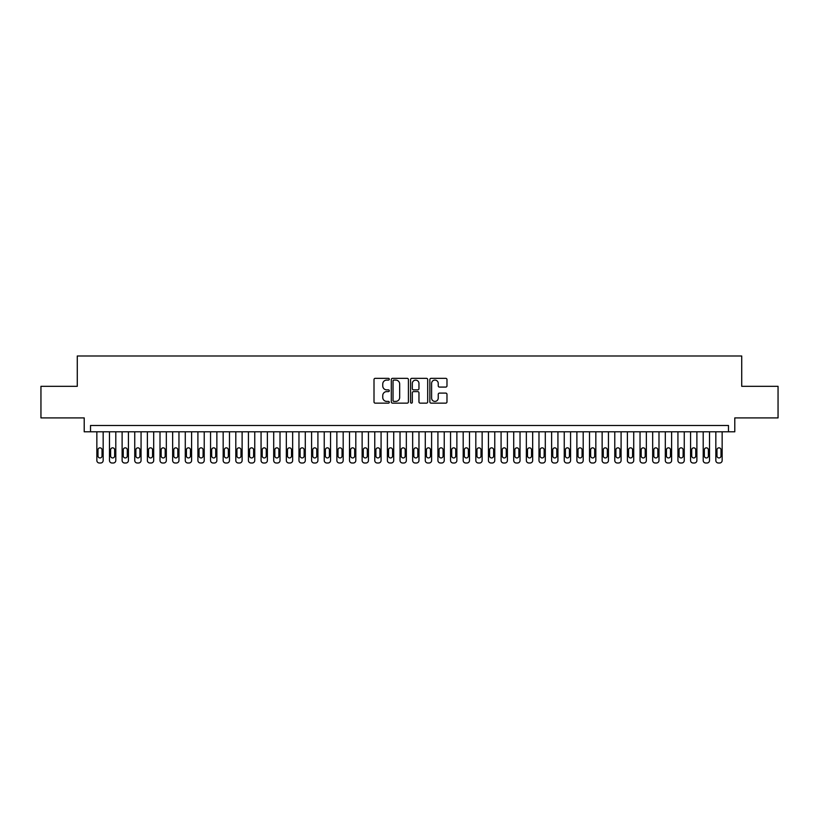 <?xml version="1.0" encoding="UTF-8"?>
<svg xmlns="http://www.w3.org/2000/svg" width="819" height="819" viewBox="0 0 819 819"><rect width="100%" height="100%" fill="white"/><g stroke="black" fill="none" stroke-linecap="round" stroke-linejoin="round"><path stroke-width="1.23" d="M389.291 379.207A0.87 0.87 0 0 0 388.421 378.337L375.245 378.337A1.239 1.239 0 0 0 374.007 379.586L374.007 401.904A1.239 1.239 0 0 0 375.245 403.143L388.421 403.143A0.87 0.87 0 0 0 389.291 402.272A0.87 0.87 0 0 0 388.421 401.402L386.711 401.402A3.972 3.972 0 0 1 382.749 397.44L382.749 395.577A3.972 3.972 0 0 1 386.711 391.605L388.421 391.605A0.87 0.87 0 0 0 389.291 390.745A0.87 0.87 0 0 0 388.421 389.875L386.711 389.875A3.972 3.972 0 0 1 382.749 385.903L382.749 384.05A3.972 3.972 0 0 1 386.711 380.077L388.421 380.077A0.87 0.87 0 0 0 389.291 379.207M445.741 387.08A1.239 1.239 0 0 0 446.979 385.841L446.979 379.586A1.239 1.239 0 0 0 445.741 378.337L431.101 378.337A1.239 1.239 0 0 0 429.862 379.586L429.862 401.904A1.239 1.239 0 0 0 431.101 403.143L445.741 403.143A1.239 1.239 0 0 0 446.979 401.904L446.979 394.338A1.239 1.239 0 0 0 445.741 393.1L439.475 393.1A1.239 1.239 0 0 0 438.237 394.338L438.237 398.085A3.317 3.317 0 0 1 434.92 401.402A3.317 3.317 0 0 1 431.603 398.085L431.603 383.394A3.317 3.317 0 0 1 434.92 380.077A3.317 3.317 0 0 1 438.237 383.394L438.237 385.841A1.239 1.239 0 0 0 439.475 387.08L445.741 387.08M728.47 431.797L734.786 431.797L734.786 417.905L778.05 417.905L778.05 386.322L741.727 386.322L741.727 355.999L77.273 355.999L77.273 386.322L40.95 386.322L40.95 417.905L84.214 417.905L84.214 431.797L728.47 431.797L728.47 425.481L90.53 425.481L90.53 431.797M408.415 379.586A1.239 1.239 0 0 0 407.176 378.337L392.547 378.337A1.239 1.239 0 0 0 391.308 379.586L391.308 401.904A1.239 1.239 0 0 0 392.547 403.143L407.176 403.143A1.239 1.239 0 0 0 408.415 401.904L408.415 379.586M411.824 378.337L426.453 378.337A1.239 1.239 0 0 1 427.692 379.586L427.692 401.904A1.239 1.239 0 0 1 426.453 403.143L420.198 403.143A1.239 1.239 0 0 1 418.959 401.904L418.959 392.854A1.239 1.239 0 0 0 417.71 391.605L413.564 391.605A1.239 1.239 0 0 0 412.326 392.854L412.326 402.272A0.87 0.87 0 0 1 411.455 403.143A0.87 0.87 0 0 1 410.585 402.272L410.585 379.586A1.239 1.239 0 0 1 411.824 378.337M393.908 380.077A0.87 0.87 0 0 0 393.038 380.948L393.038 400.532A0.87 0.87 0 0 0 393.908 401.402L395.71 401.402A3.972 3.972 0 0 0 399.672 397.44L399.672 384.05A3.972 3.972 0 0 0 395.71 380.077L393.908 380.077M418.959 383.456A3.317 3.317 0 0 0 415.642 380.139A3.317 3.317 0 0 0 412.326 383.456L412.326 388.636A1.239 1.239 0 0 0 413.564 389.875L417.71 389.875A1.239 1.239 0 0 0 418.959 388.636L418.959 383.456M103.163 431.797L103.163 460.473A2.529 2.529 90.1 0 1 100.635 463.001L99.375 463.001A2.529 2.529 90.1 0 1 96.847 460.473L96.847 431.797M102.027 455.927L102.027 449.856A2.017 2.017 90.1 0 0 100.01 447.839A2.017 2.017 90.1 0 0 97.983 449.856L97.983 455.927A2.017 2.017 90.1 0 0 100.01 457.944A2.017 2.017 90.1 0 0 102.027 455.927M115.796 431.797L115.796 460.473A2.529 2.529 90.1 0 1 113.268 463.001L112.008 463.001A2.529 2.529 90.1 0 1 109.48 460.473L109.48 431.797M114.66 455.927L114.66 449.856A2.017 2.017 90.1 0 0 112.643 447.839A2.017 2.017 90.1 0 0 110.616 449.856L110.616 455.927A2.017 2.017 90.1 0 0 112.643 457.944A2.017 2.017 90.1 0 0 114.66 455.927M128.429 431.797L128.429 460.473A2.529 2.529 90.1 0 1 125.901 463.001L124.642 463.001A2.529 2.529 90.1 0 1 122.113 460.473L122.113 431.797M127.293 455.927L127.293 449.856A2.017 2.017 90.1 0 0 125.276 447.839A2.017 2.017 90.1 0 0 123.249 449.856L123.249 455.927A2.017 2.017 90.1 0 0 125.276 457.944A2.017 2.017 90.1 0 0 127.293 455.927M141.063 431.797L141.063 460.473A2.529 2.529 90.1 0 1 138.534 463.001L137.275 463.001A2.529 2.529 90.1 0 1 134.746 460.473L134.746 431.797M139.926 455.927L139.926 449.856A2.017 2.017 90.1 0 0 137.899 447.839A2.017 2.017 90.1 0 0 135.882 449.856L135.882 455.927A2.017 2.017 90.1 0 0 137.899 457.944A2.017 2.017 90.1 0 0 139.926 455.927M153.696 431.797L153.696 460.473A2.529 2.529 90.1 0 1 151.167 463.001L149.908 463.001A2.529 2.529 90.1 0 1 147.379 460.473L147.379 431.797M152.559 455.927L152.559 449.856A2.017 2.017 90.1 0 0 150.532 447.839A2.017 2.017 90.1 0 0 148.515 449.856L148.515 455.927A2.017 2.017 90.1 0 0 150.532 457.944A2.017 2.017 90.1 0 0 152.559 455.927M166.329 431.797L166.329 460.473A2.529 2.529 90.1 0 1 163.8 463.001L162.541 463.001A2.529 2.529 90.1 0 1 160.012 460.473L160.012 431.797M165.192 455.927L165.192 449.856A2.017 2.017 90.1 0 0 163.165 447.839A2.017 2.017 90.1 0 0 161.148 449.856L161.148 455.927A2.017 2.017 90.1 0 0 163.165 457.944A2.017 2.017 90.1 0 0 165.192 455.927M178.962 431.797L178.962 460.473A2.529 2.529 90.1 0 1 176.433 463.001L175.174 463.001A2.529 2.529 90.1 0 1 172.645 460.473L172.645 431.797M177.825 455.927L177.825 449.856A2.017 2.017 90.1 0 0 175.798 447.839A2.017 2.017 90.1 0 0 173.782 449.856L173.782 455.927A2.017 2.017 90.1 0 0 175.798 457.944A2.017 2.017 90.1 0 0 177.825 455.927M191.595 431.797L191.595 460.473A2.529 2.529 90.1 0 1 189.066 463.001L187.797 463.001A2.529 2.529 90.1 0 1 185.278 460.473L185.278 431.797M190.458 455.927L190.458 449.856A2.017 2.017 90.1 0 0 188.431 447.839A2.017 2.017 90.1 0 0 186.415 449.856L186.415 455.927A2.017 2.017 90.1 0 0 188.431 457.944A2.017 2.017 90.1 0 0 190.458 455.927M204.228 431.797L204.228 460.473A2.529 2.529 90.1 0 1 201.699 463.001L200.43 463.001A2.529 2.529 90.1 0 1 197.911 460.473L197.911 431.797M203.092 455.927L203.092 449.856A2.017 2.017 90.1 0 0 201.064 447.839A2.017 2.017 90.1 0 0 199.048 449.856L199.048 455.927A2.017 2.017 90.1 0 0 201.064 457.944A2.017 2.017 90.1 0 0 203.092 455.927M216.861 431.797L216.861 460.473A2.529 2.529 90.1 0 1 214.332 463.001L213.063 463.001A2.529 2.529 90.1 0 1 210.544 460.473L210.544 431.797M215.714 455.927L215.714 449.856A2.017 2.017 90.1 0 0 213.698 447.839A2.017 2.017 90.1 0 0 211.681 449.856L211.681 455.927A2.017 2.017 90.1 0 0 213.698 457.944A2.017 2.017 90.1 0 0 215.714 455.927M229.484 431.797L229.484 460.473A2.529 2.529 90.1 0 1 226.965 463.001L225.696 463.001A2.529 2.529 90.1 0 1 223.167 460.473L223.167 431.797M228.347 455.927L228.347 449.856A2.017 2.017 90.1 0 0 226.331 447.839A2.017 2.017 90.1 0 0 224.314 449.856L224.314 455.927A2.017 2.017 90.1 0 0 226.331 457.944A2.017 2.017 90.1 0 0 228.347 455.927M242.117 431.797L242.117 460.473A2.529 2.529 90.1 0 1 239.598 463.001L238.329 463.001A2.529 2.529 90.1 0 1 235.8 460.473L235.8 431.797M240.981 455.927L240.981 449.856A2.017 2.017 90.1 0 0 238.964 447.839A2.017 2.017 90.1 0 0 236.937 449.856L236.937 455.927A2.017 2.017 90.1 0 0 238.964 457.944A2.017 2.017 90.1 0 0 240.981 455.927M254.75 431.797L254.75 460.473A2.529 2.529 90.1 0 1 252.232 463.001L250.962 463.001A2.529 2.529 90.1 0 1 248.433 460.473L248.433 431.797M253.614 455.927L253.614 449.856A2.017 2.017 90.1 0 0 251.597 447.839A2.017 2.017 90.1 0 0 249.57 449.856L249.57 455.927A2.017 2.017 90.1 0 0 251.597 457.944A2.017 2.017 90.1 0 0 253.614 455.927M267.383 431.797L267.383 460.473A2.529 2.529 90.1 0 1 264.854 463.001L263.595 463.001A2.529 2.529 90.1 0 1 261.066 460.473L261.066 431.797M266.247 455.927L266.247 449.856A2.017 2.017 90.1 0 0 264.23 447.839A2.017 2.017 90.1 0 0 262.203 449.856L262.203 455.927A2.017 2.017 90.1 0 0 264.23 457.944A2.017 2.017 90.1 0 0 266.247 455.927M280.016 431.797L280.016 460.473A2.529 2.529 90.1 0 1 277.487 463.001L276.228 463.001A2.529 2.529 90.1 0 1 273.7 460.473L273.7 431.797M278.88 455.927L278.88 449.856A2.017 2.017 90.1 0 0 276.863 447.839A2.017 2.017 90.1 0 0 274.836 449.856L274.836 455.927A2.017 2.017 90.1 0 0 276.863 457.944A2.017 2.017 90.1 0 0 278.88 455.927M292.649 431.797L292.649 460.473A2.529 2.529 90.1 0 1 290.121 463.001L288.861 463.001A2.529 2.529 90.1 0 1 286.333 460.473L286.333 431.797M291.513 455.927L291.513 449.856A2.017 2.017 90.1 0 0 289.496 447.839A2.017 2.017 90.1 0 0 287.469 449.856L287.469 455.927A2.017 2.017 90.1 0 0 289.496 457.944A2.017 2.017 90.1 0 0 291.513 455.927M305.282 431.797L305.282 460.473A2.529 2.529 90.1 0 1 302.754 463.001L301.494 463.001A2.529 2.529 90.1 0 1 298.966 460.473L298.966 431.797M304.146 455.927L304.146 449.856A2.017 2.017 90.1 0 0 302.129 447.839A2.017 2.017 90.1 0 0 300.102 449.856L300.102 455.927A2.017 2.017 90.1 0 0 302.129 457.944A2.017 2.017 90.1 0 0 304.146 455.927M317.915 431.797L317.915 460.473A2.529 2.529 90.1 0 1 315.387 463.001L314.127 463.001A2.529 2.529 90.1 0 1 311.599 460.473L311.599 431.797M316.779 455.927L316.779 449.856A2.017 2.017 90.1 0 0 314.762 447.839A2.017 2.017 90.1 0 0 312.735 449.856L312.735 455.927A2.017 2.017 90.1 0 0 314.762 457.944A2.017 2.017 90.1 0 0 316.779 455.927M330.548 431.797L330.548 460.473A2.529 2.529 90.1 0 1 328.02 463.001L326.761 463.001A2.529 2.529 90.1 0 1 324.232 460.473L324.232 431.797M329.412 455.927L329.412 449.856A2.017 2.017 90.1 0 0 327.385 447.839A2.017 2.017 90.1 0 0 325.368 449.856L325.368 455.927A2.017 2.017 90.1 0 0 327.385 457.944A2.017 2.017 90.1 0 0 329.412 455.927M343.181 431.797L343.181 460.473A2.529 2.529 90.1 0 1 340.653 463.001L339.394 463.001A2.529 2.529 90.1 0 1 336.865 460.473L336.865 431.797M342.045 455.927L342.045 449.856A2.017 2.017 90.1 0 0 340.018 447.839A2.017 2.017 90.1 0 0 338.001 449.856L338.001 455.927A2.017 2.017 90.1 0 0 340.018 457.944A2.017 2.017 90.1 0 0 342.045 455.927M355.815 431.797L355.815 460.473A2.529 2.529 90.1 0 1 353.286 463.001L352.027 463.001A2.529 2.529 90.1 0 1 349.498 460.473L349.498 431.797M354.678 455.927L354.678 449.856A2.017 2.017 90.1 0 0 352.651 447.839A2.017 2.017 90.1 0 0 350.634 449.856L350.634 455.927A2.017 2.017 90.1 0 0 352.651 457.944A2.017 2.017 90.1 0 0 354.678 455.927M368.448 431.797L368.448 460.473A2.529 2.529 90.1 0 1 365.919 463.001L364.66 463.001A2.529 2.529 90.1 0 1 362.131 460.473L362.131 431.797M367.311 455.927L367.311 449.856A2.017 2.017 90.1 0 0 365.284 447.839A2.017 2.017 90.1 0 0 363.267 449.856L363.267 455.927A2.017 2.017 90.1 0 0 365.284 457.944A2.017 2.017 90.1 0 0 367.311 455.927M381.081 431.797L381.081 460.473A2.529 2.529 90.1 0 1 378.552 463.001L377.283 463.001A2.529 2.529 90.1 0 1 374.764 460.473L374.764 431.797M379.944 455.927L379.944 449.856A2.017 2.017 90.1 0 0 377.917 447.839A2.017 2.017 90.1 0 0 375.901 449.856L375.901 455.927A2.017 2.017 90.1 0 0 377.917 457.944A2.017 2.017 90.1 0 0 379.944 455.927M393.714 431.797L393.714 460.473A2.529 2.529 90.1 0 1 391.185 463.001L389.916 463.001A2.529 2.529 90.1 0 1 387.397 460.473L387.397 431.797M392.577 455.927L392.577 449.856A2.017 2.017 90.1 0 0 390.55 447.839A2.017 2.017 90.1 0 0 388.534 449.856L388.534 455.927A2.017 2.017 90.1 0 0 390.55 457.944A2.017 2.017 90.1 0 0 392.577 455.927M406.347 431.797L406.347 460.473A2.529 2.529 90.1 0 1 403.818 463.001L402.549 463.001A2.529 2.529 90.1 0 1 400.03 460.473L400.03 431.797M405.2 455.927L405.2 449.856A2.017 2.017 90.1 0 0 403.183 447.839A2.017 2.017 90.1 0 0 401.167 449.856L401.167 455.927A2.017 2.017 90.1 0 0 403.183 457.944A2.017 2.017 90.1 0 0 405.2 455.927M418.97 431.797L418.97 460.473A2.529 2.529 90.1 0 1 416.451 463.001L415.182 463.001A2.529 2.529 90.1 0 1 412.653 460.473L412.653 431.797M417.833 455.927L417.833 449.856A2.017 2.017 90.1 0 0 415.817 447.839A2.017 2.017 90.1 0 0 413.8 449.856L413.8 455.927A2.017 2.017 90.1 0 0 415.817 457.944A2.017 2.017 90.1 0 0 417.833 455.927M431.603 431.797L431.603 460.473A2.529 2.529 90.1 0 1 429.084 463.001L427.815 463.001A2.529 2.529 90.1 0 1 425.286 460.473L425.286 431.797M430.466 455.927L430.466 449.856A2.017 2.017 90.1 0 0 428.45 447.839A2.017 2.017 90.1 0 0 426.423 449.856L426.423 455.927A2.017 2.017 90.1 0 0 428.45 457.944A2.017 2.017 90.1 0 0 430.466 455.927M444.236 431.797L444.236 460.473A2.529 2.529 90.1 0 1 441.717 463.001L440.448 463.001A2.529 2.529 90.1 0 1 437.919 460.473L437.919 431.797M443.099 455.927L443.099 449.856A2.017 2.017 90.1 0 0 441.083 447.839A2.017 2.017 90.1 0 0 439.056 449.856L439.056 455.927A2.017 2.017 90.1 0 0 441.083 457.944A2.017 2.017 90.1 0 0 443.099 455.927M456.869 431.797L456.869 460.473A2.529 2.529 90.1 0 1 454.34 463.001L453.081 463.001A2.529 2.529 90.1 0 1 450.552 460.473L450.552 431.797M455.733 455.927L455.733 449.856A2.017 2.017 90.1 0 0 453.716 447.839A2.017 2.017 90.1 0 0 451.689 449.856L451.689 455.927A2.017 2.017 90.1 0 0 453.716 457.944A2.017 2.017 90.1 0 0 455.733 455.927M469.502 431.797L469.502 460.473A2.529 2.529 90.1 0 1 466.973 463.001L465.714 463.001A2.529 2.529 90.1 0 1 463.185 460.473L463.185 431.797M468.366 455.927L468.366 449.856A2.017 2.017 90.1 0 0 466.349 447.839A2.017 2.017 90.1 0 0 464.322 449.856L464.322 455.927A2.017 2.017 90.1 0 0 466.349 457.944A2.017 2.017 90.1 0 0 468.366 455.927M482.135 431.797L482.135 460.473A2.529 2.529 90.1 0 1 479.606 463.001L478.347 463.001A2.529 2.529 90.1 0 1 475.819 460.473L475.819 431.797M480.999 455.927L480.999 449.856A2.017 2.017 90.1 0 0 478.982 447.839A2.017 2.017 90.1 0 0 476.955 449.856L476.955 455.927A2.017 2.017 90.1 0 0 478.982 457.944A2.017 2.017 90.1 0 0 480.999 455.927M494.768 431.797L494.768 460.473A2.529 2.529 90.1 0 1 492.239 463.001L490.98 463.001A2.529 2.529 90.1 0 1 488.452 460.473L488.452 431.797M493.632 455.927L493.632 449.856A2.017 2.017 90.1 0 0 491.615 447.839A2.017 2.017 90.1 0 0 489.588 449.856L489.588 455.927A2.017 2.017 90.1 0 0 491.615 457.944A2.017 2.017 90.1 0 0 493.632 455.927M507.401 431.797L507.401 460.473A2.529 2.529 90.1 0 1 504.873 463.001L503.613 463.001A2.529 2.529 90.1 0 1 501.085 460.473L501.085 431.797M506.265 455.927L506.265 449.856A2.017 2.017 90.1 0 0 504.238 447.839A2.017 2.017 90.1 0 0 502.221 449.856L502.221 455.927A2.017 2.017 90.1 0 0 504.238 457.944A2.017 2.017 90.1 0 0 506.265 455.927M520.034 431.797L520.034 460.473A2.529 2.529 90.1 0 1 517.506 463.001L516.246 463.001A2.529 2.529 90.1 0 1 513.718 460.473L513.718 431.797M518.898 455.927L518.898 449.856A2.017 2.017 90.1 0 0 516.871 447.839A2.017 2.017 90.1 0 0 514.854 449.856L514.854 455.927A2.017 2.017 90.1 0 0 516.871 457.944A2.017 2.017 90.1 0 0 518.898 455.927M532.667 431.797L532.667 460.473A2.529 2.529 90.1 0 1 530.139 463.001L528.879 463.001A2.529 2.529 90.1 0 1 526.351 460.473L526.351 431.797M531.531 455.927L531.531 449.856A2.017 2.017 90.1 0 0 529.504 447.839A2.017 2.017 90.1 0 0 527.487 449.856L527.487 455.927A2.017 2.017 90.1 0 0 529.504 457.944A2.017 2.017 90.1 0 0 531.531 455.927M545.3 431.797L545.3 460.473A2.529 2.529 90.1 0 1 542.772 463.001L541.513 463.001A2.529 2.529 90.1 0 1 538.984 460.473L538.984 431.797M544.164 455.927L544.164 449.856A2.017 2.017 90.1 0 0 542.137 447.839A2.017 2.017 90.1 0 0 540.12 449.856L540.12 455.927A2.017 2.017 90.1 0 0 542.137 457.944A2.017 2.017 90.1 0 0 544.164 455.927M557.934 431.797L557.934 460.473A2.529 2.529 90.1 0 1 555.405 463.001L554.146 463.001A2.529 2.529 90.1 0 1 551.617 460.473L551.617 431.797M556.797 455.927L556.797 449.856A2.017 2.017 90.1 0 0 554.77 447.839A2.017 2.017 90.1 0 0 552.753 449.856L552.753 455.927A2.017 2.017 90.1 0 0 554.77 457.944A2.017 2.017 90.1 0 0 556.797 455.927M570.567 431.797L570.567 460.473A2.529 2.529 90.1 0 1 568.038 463.001L566.768 463.001A2.529 2.529 90.1 0 1 564.25 460.473L564.25 431.797M569.43 455.927L569.43 449.856A2.017 2.017 90.1 0 0 567.403 447.839A2.017 2.017 90.1 0 0 565.386 449.856L565.386 455.927A2.017 2.017 90.1 0 0 567.403 457.944A2.017 2.017 90.1 0 0 569.43 455.927M583.2 431.797L583.2 460.473A2.529 2.529 90.1 0 1 580.671 463.001L579.402 463.001A2.529 2.529 90.1 0 1 576.883 460.473L576.883 431.797M582.063 455.927L582.063 449.856A2.017 2.017 90.1 0 0 580.036 447.839A2.017 2.017 90.1 0 0 578.019 449.856L578.019 455.927A2.017 2.017 90.1 0 0 580.036 457.944A2.017 2.017 90.1 0 0 582.063 455.927M595.833 431.797L595.833 460.473A2.529 2.529 90.1 0 1 593.304 463.001L592.035 463.001A2.529 2.529 90.1 0 1 589.516 460.473L589.516 431.797M594.686 455.927L594.686 449.856A2.017 2.017 90.1 0 0 592.669 447.839A2.017 2.017 90.1 0 0 590.653 449.856L590.653 455.927A2.017 2.017 90.1 0 0 592.669 457.944A2.017 2.017 90.1 0 0 594.686 455.927M608.456 431.797L608.456 460.473A2.529 2.529 90.1 0 1 605.937 463.001L604.668 463.001A2.529 2.529 90.1 0 1 602.139 460.473L602.139 431.797M607.319 455.927L607.319 449.856A2.017 2.017 90.1 0 0 605.302 447.839A2.017 2.017 90.1 0 0 603.286 449.856L603.286 455.927A2.017 2.017 90.1 0 0 605.302 457.944A2.017 2.017 90.1 0 0 607.319 455.927M621.089 431.797L621.089 460.473A2.529 2.529 90.1 0 1 618.57 463.001L617.301 463.001A2.529 2.529 90.1 0 1 614.772 460.473L614.772 431.797M619.952 455.927L619.952 449.856A2.017 2.017 90.1 0 0 617.935 447.839A2.017 2.017 90.1 0 0 615.908 449.856L615.908 455.927A2.017 2.017 90.1 0 0 617.935 457.944A2.017 2.017 90.1 0 0 619.952 455.927M633.722 431.797L633.722 460.473A2.529 2.529 90.1 0 1 631.203 463.001L629.934 463.001A2.529 2.529 90.1 0 1 627.405 460.473L627.405 431.797M632.585 455.927L632.585 449.856A2.017 2.017 90.1 0 0 630.569 447.839A2.017 2.017 90.1 0 0 628.542 449.856L628.542 455.927A2.017 2.017 90.1 0 0 630.569 457.944A2.017 2.017 90.1 0 0 632.585 455.927M646.355 431.797L646.355 460.473A2.529 2.529 90.1 0 1 643.826 463.001L642.567 463.001A2.529 2.529 90.1 0 1 640.038 460.473L640.038 431.797M645.218 455.927L645.218 449.856A2.017 2.017 90.1 0 0 643.202 447.839A2.017 2.017 90.1 0 0 641.175 449.856L641.175 455.927A2.017 2.017 90.1 0 0 643.202 457.944A2.017 2.017 90.1 0 0 645.218 455.927M658.988 431.797L658.988 460.473A2.529 2.529 90.1 0 1 656.459 463.001L655.2 463.001A2.529 2.529 90.1 0 1 652.671 460.473L652.671 431.797M657.852 455.927L657.852 449.856A2.017 2.017 90.1 0 0 655.835 447.839A2.017 2.017 90.1 0 0 653.808 449.856L653.808 455.927A2.017 2.017 90.1 0 0 655.835 457.944A2.017 2.017 90.1 0 0 657.852 455.927M671.621 431.797L671.621 460.473A2.529 2.529 90.1 0 1 669.092 463.001L667.833 463.001A2.529 2.529 90.1 0 1 665.304 460.473L665.304 431.797M670.485 455.927L670.485 449.856A2.017 2.017 90.1 0 0 668.468 447.839A2.017 2.017 90.1 0 0 666.441 449.856L666.441 455.927A2.017 2.017 90.1 0 0 668.468 457.944A2.017 2.017 90.1 0 0 670.485 455.927M684.254 431.797L684.254 460.473A2.529 2.529 90.1 0 1 681.725 463.001L680.466 463.001A2.529 2.529 90.1 0 1 677.937 460.473L677.937 431.797M683.118 455.927L683.118 449.856A2.017 2.017 90.1 0 0 681.101 447.839A2.017 2.017 90.1 0 0 679.074 449.856L679.074 455.927A2.017 2.017 90.1 0 0 681.101 457.944A2.017 2.017 90.1 0 0 683.118 455.927M696.887 431.797L696.887 460.473A2.529 2.529 90.1 0 1 694.358 463.001L693.099 463.001A2.529 2.529 90.1 0 1 690.571 460.473L690.571 431.797M695.751 455.927L695.751 449.856A2.017 2.017 90.1 0 0 693.724 447.839A2.017 2.017 90.1 0 0 691.707 449.856L691.707 455.927A2.017 2.017 90.1 0 0 693.724 457.944A2.017 2.017 90.1 0 0 695.751 455.927M709.52 431.797L709.52 460.473A2.529 2.529 90.1 0 1 706.992 463.001L705.732 463.001A2.529 2.529 90.1 0 1 703.204 460.473L703.204 431.797M708.384 455.927L708.384 449.856A2.017 2.017 90.1 0 0 706.357 447.839A2.017 2.017 90.1 0 0 704.34 449.856L704.34 455.927A2.017 2.017 90.1 0 0 706.357 457.944A2.017 2.017 90.1 0 0 708.384 455.927M722.153 431.797L722.153 460.473A2.529 2.529 90.1 0 1 719.625 463.001L718.365 463.001A2.529 2.529 90.1 0 1 715.837 460.473L715.837 431.797M721.017 455.927L721.017 449.856A2.017 2.017 90.1 0 0 718.99 447.839A2.017 2.017 90.1 0 0 716.973 449.856L716.973 455.927A2.017 2.017 90.1 0 0 718.99 457.944A2.017 2.017 90.1 0 0 721.017 455.927"/></g></svg>

